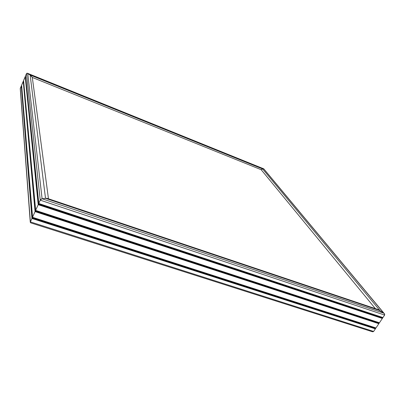 <?xml version="1.0" encoding="UTF-8"?>
<svg xmlns="http://www.w3.org/2000/svg" width="405" height="405" viewBox="0 0 405 405"><rect width="100%" height="100%" fill="white"/><g stroke="black" fill="none" stroke-linecap="round" stroke-linejoin="round"><path stroke-width="0.61" d="M371.618 331.376L372.797 331.801L373.638 331.447L375.369 328.865L375.263 328.49L375.648 328.45L375.592 327.999L375.977 327.959L378.847 323.681L378.741 323.306L379.176 323.185L379.07 322.81L379.455 322.77L382.34 318.467L382.234 318.092L382.624 318.046L382.568 317.591L382.953 317.55L384.715 314.862L384.072 313.379L377.774 309.425L376.483 309L378.903 309.952L383.798 313.171L42.1 198.769L41.021 199.25L40.247 200.166L30.304 222.122L30.694 222.851L372.205 331.68L373.638 331.447L30.385 221.894L31.939 218.477L375.369 328.865L373.638 331.447L30.385 221.894L30.694 222.851L30.304 222.122L32.233 217.829L375.698 328.374L32.187 217.93L375.648 328.45L32.289 218.168L375.263 328.49L375.369 328.865L31.939 218.477L35.058 211.607L378.847 323.681L375.977 327.959L32.481 217.277L375.977 327.959L32.582 217.515L375.592 327.999L375.698 328.374L32.233 217.829L35.351 210.954L379.176 323.185L35.306 211.056L379.126 323.266L35.402 211.299L378.741 323.306L378.847 323.681L35.058 211.607L38.197 204.692L382.34 318.467L379.455 322.77L35.605 210.403L379.455 322.77L35.701 210.64L379.07 322.81L379.176 323.185L35.351 210.954L38.495 204.029L382.674 317.971L38.45 204.135L382.624 318.046L38.546 204.378L382.234 318.092L382.34 318.467L38.197 204.692L40.247 200.166L384.623 315.06L382.953 317.55L38.748 203.477L382.953 317.55L38.845 203.72L382.568 317.591L382.674 317.971L38.495 204.029L40.247 200.166L384.623 315.06L384.639 314.128L383.798 313.171L42.1 198.769L45.512 198.308L41.837 198.83L40.247 200.166L41.837 198.83L45.512 198.308L379.986 310.605L378.903 309.952L384.072 313.379L384.715 314.862L382.953 317.55L382.568 317.591L382.624 318.046L382.234 318.092L382.34 318.467L379.455 322.77L379.07 322.81L379.176 323.185L378.741 323.306L378.847 323.681L375.977 327.959L375.592 327.999L375.648 328.45L375.263 328.49L375.369 328.865L373.638 331.447L372.797 331.801L371.618 331.376M30.694 222.851L30.385 221.894L31.939 218.477L21.288 86.002L20.311 88.325L21.47 85.941L20.255 88.776L21.288 86.002L31.939 218.477L32.289 218.168L21.47 85.561L32.233 217.829L32.582 217.515L21.627 85.192L32.481 217.277L35.058 211.607L23.242 81.344L21.627 85.192L23.424 81.278L21.627 85.192L23.242 81.344L35.058 211.607L35.402 211.299L23.424 80.904L35.351 210.954L35.701 210.64L23.581 80.529L35.605 210.403L38.197 204.692L25.201 76.666L23.581 80.529L25.393 76.601L23.581 80.529L25.201 76.666L38.197 204.692L38.546 204.378L25.388 76.221L38.495 204.029L38.845 203.72L25.545 75.846L38.748 203.477L40.247 200.166L26.482 73.614L40.247 200.166L41.021 199.25L42.1 198.769L27.732 73.401L27.363 73.229L26.482 73.614L25.545 75.846L26.482 73.614L25.545 75.846L26.482 73.614L26.993 73.214L30.137 75.021L45.512 198.308L47.917 198.571L45.512 198.308L379.986 310.605L262.617 168.951L263.776 168.839L262.617 168.951L30.137 75.021L32.314 77.451L261.184 169.72L262.617 168.951L30.137 75.021L27.732 73.401L30.78 75.517L32.314 77.451L30.78 75.517L27.732 73.401L263.721 168.814L262.308 169.027L263.655 168.809L383.798 313.171L379.986 310.605L262.617 168.951L261.184 169.72L32.314 77.451L48.463 198.769L32.314 77.451L30.137 75.021L45.512 198.308L46.413 198.253L42.1 198.769L27.732 73.401L263.655 168.809L384.497 313.865L384.623 315.06L382.953 317.55L382.568 317.591L382.674 317.971L382.234 318.092L382.34 318.467L379.455 322.77L379.07 322.81L379.126 323.266L378.741 323.306L378.847 323.681L375.977 327.959L375.592 327.999L375.698 328.374L375.263 328.49L375.369 328.865L373.638 331.447L372.205 331.68M48.484 198.936L375.511 308.802M261.184 169.72L261.584 169.417L261.184 169.72L375.364 308.625L261.184 169.72M30.385 221.894L20.311 88.325L30.385 221.894M30.279 222.34L20.25 88.69M372.124 331.644L30.75 222.861M47.152 198.328L377.88 309.471M263.726 168.814L27.54 73.295M384.35 313.667L263.782 168.85"/></g></svg>

